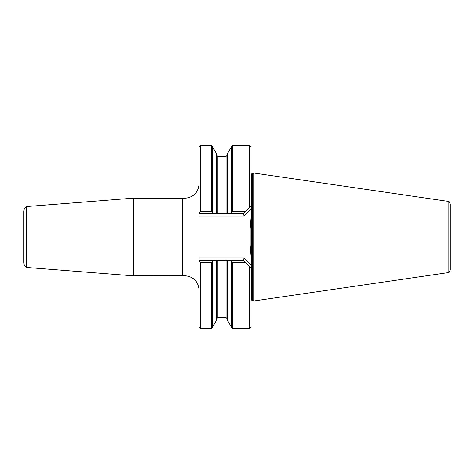 <?xml version="1.0" encoding="UTF-8"?>
<svg xmlns="http://www.w3.org/2000/svg" width="474" height="474" viewBox="0 0 474 474"><rect width="100%" height="100%" fill="white"/><g stroke="black" fill="none" stroke-linecap="round" stroke-linejoin="round"><path stroke-width="0.71" d="M23.7 211.588L23.7 262.412C23.777 264.628 24.767 266.311 26.674 267.449L26.674 206.551C24.767 207.689 23.777 209.372 23.7 211.588M26.674 206.551L133.39 198.156L133.39 275.844L184.7 275.702C193.439 276.555 198.233 281.355 199.086 290.094M253.904 173.046L253.904 300.954L448.049 272.639L448.049 201.361L253.904 173.046L252.346 173.774L252.346 300.226L253.904 300.954M232.461 262.608L245.704 262.608L243.257 260.167L230.358 260.167L232.461 262.608L232.461 328.364L249.591 328.364L249.591 266.495L251.03 267.934L251.03 255.907L250.165 245.254L250.165 228.746L251.03 218.093L251.03 206.066L249.591 207.505L249.591 145.637L232.461 145.637L232.461 211.392L245.704 211.392L243.257 213.833L230.358 213.833L232.461 211.392M448.137 272.621L448.137 201.379C448.801 202.137 448.902 200.235 450.3 204.051L450.3 269.949C448.902 273.765 448.801 271.863 448.137 272.621L448.049 272.639M133.39 198.156L182.668 198.156L182.668 275.844M199.086 212.553L199.086 147.076L200.526 145.637L200.526 211.392L199.086 212.553L199.086 261.447L200.526 262.608L211.463 262.608L213.573 260.167L199.086 260.167M200.526 262.608L200.526 328.364L199.086 326.924L199.086 261.447M200.526 211.392L211.463 211.392L213.573 213.833L199.086 213.833M211.463 262.608L211.463 328.364L200.526 328.364M212.328 261.915L212.328 327.498L211.463 328.364M212.328 327.498L216.422 320.406L216.422 260.167L213.573 260.167M213.573 213.833L216.422 213.833L216.422 153.594L212.328 146.502L212.328 212.085M200.526 145.637L211.463 145.637L211.463 211.392M249.591 266.495L245.704 262.608M231.602 261.915L231.602 327.498L232.461 328.364M230.358 260.167L227.502 260.167L227.502 320.406L231.602 327.498M245.704 211.392L249.591 207.505M230.358 213.833L227.502 213.833L227.502 153.594L231.602 146.502L231.602 212.085M216.422 260.167L227.502 260.167M227.502 213.833L216.422 213.833M250.693 206.397L251.03 206.066L251.03 147.076L249.591 145.637M249.591 328.364L251.03 326.924L251.03 267.934L250.693 267.603M251.03 209.117L244.151 215.996L199.086 215.996M244.151 215.996L243.257 213.833M199.086 258.004L244.151 258.004L251.03 264.883M243.257 260.167L244.151 258.004M251.03 300.214L251.605 300.089L251.735 173.911L251.735 300.089L252.346 300.226M217.862 213.833L217.862 156.426L216.422 154.992M226.062 213.833L226.062 156.426L217.862 156.426M226.062 260.167L226.062 317.574L217.862 317.574L217.862 260.167M182.668 198.156L184.7 198.298C193.439 197.445 198.233 192.645 199.086 183.906M226.062 156.426L227.502 154.992M251.605 173.911L251.03 173.786M217.862 317.574L216.422 319.008M226.062 317.574L227.502 319.008M251.735 173.911L252.346 173.774M231.602 146.502L232.461 145.637M212.328 146.502L211.463 145.637M26.674 267.449L133.39 275.844"/></g></svg>
